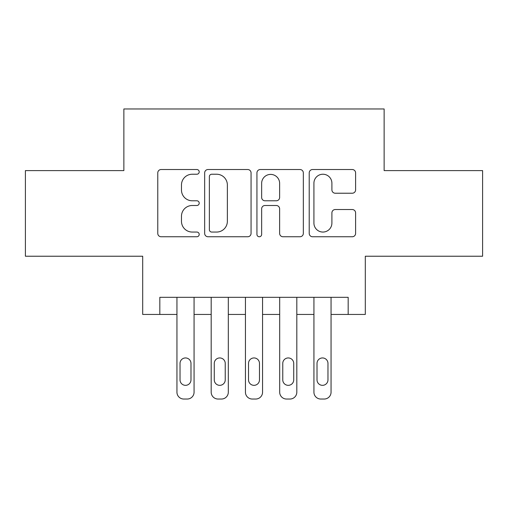 <?xml version="1.0" encoding="UTF-8"?>
<svg xmlns="http://www.w3.org/2000/svg" width="508" height="508" viewBox="0 0 508 508"><rect width="100%" height="100%" fill="white"/><g stroke="black" fill="none" stroke-linecap="round" stroke-linejoin="round"><path stroke-width="0.76" d="M199.206 171.882A2.356 2.356 0 0 0 196.85 169.526L161.138 169.526A3.359 3.359 0 0 0 157.772 172.891L157.772 233.394A3.359 3.359 0 0 0 161.138 236.76L196.85 236.76A2.356 2.356 0 0 0 199.206 234.404A2.356 2.356 0 0 0 196.85 232.054L192.234 232.054A10.757 10.757 0 0 1 181.477 221.298L181.477 216.256A10.757 10.757 0 0 1 192.234 205.499L196.85 205.499A2.356 2.356 0 0 0 199.206 203.143A2.356 2.356 0 0 0 196.85 200.787L192.234 200.787A10.757 10.757 0 0 1 181.477 190.03L181.477 184.988A10.757 10.757 0 0 1 192.234 174.231L196.85 174.231A2.356 2.356 0 0 0 199.206 171.882M352.241 193.224A3.359 3.359 0 0 0 355.606 189.865L355.606 172.891A3.359 3.359 0 0 0 352.241 169.526L312.579 169.526A3.359 3.359 0 0 0 309.213 172.891L309.213 233.394A3.359 3.359 0 0 0 312.579 236.76L352.241 236.76A3.359 3.359 0 0 0 355.606 233.394L355.606 212.89A3.359 3.359 0 0 0 352.241 209.531L335.267 209.531A3.359 3.359 0 0 0 331.902 212.89L331.902 223.063A8.992 8.992 0 0 1 322.91 232.054A8.992 8.992 0 0 1 313.919 223.063L313.919 183.223A8.992 8.992 0 0 1 322.91 174.231A8.992 8.992 0 0 1 331.902 183.223L331.902 189.865A3.359 3.359 0 0 0 335.267 193.224L352.241 193.224M348.177 314.446L365.303 314.446L365.303 256.229L482.6 256.229L482.6 170.605L384.137 170.605L384.137 108.966L123.863 108.966L123.863 170.605L25.4 170.605L25.4 256.229L142.697 256.229L142.697 314.446L176.943 314.446L176.943 392.189A6.852 6.852 0 0 0 183.794 399.034L187.217 399.034A6.852 6.852 0 0 0 194.069 392.189L194.069 314.446L211.188 314.446L211.188 392.189A6.852 6.852 0 0 0 218.04 399.034L221.463 399.034A6.852 6.852 0 0 0 228.314 392.189L228.314 314.446L245.44 314.446L245.44 392.189A6.852 6.852 0 0 0 252.286 399.034L255.714 399.034A6.852 6.852 0 0 0 262.56 392.189L262.56 314.446L279.686 314.446L279.686 392.189A6.852 6.852 0 0 0 286.537 399.034L289.96 399.034A6.852 6.852 0 0 0 296.812 392.189L296.812 314.446L313.931 314.446L313.931 392.189A6.852 6.852 0 0 0 320.783 399.034L324.206 399.034A6.852 6.852 0 0 0 331.057 392.189L331.057 314.446L348.177 314.446L348.177 297.32L159.823 297.32L159.823 314.446M251.06 172.891A3.359 3.359 0 0 0 247.694 169.526L208.032 169.526A3.359 3.359 0 0 0 204.667 172.891L204.667 233.394A3.359 3.359 0 0 0 208.032 236.76L247.694 236.76A3.359 3.359 0 0 0 251.06 233.394L251.06 172.891M260.306 169.526L299.968 169.526A3.359 3.359 0 0 1 303.333 172.891L303.333 233.394A3.359 3.359 0 0 1 299.968 236.76L282.994 236.76A3.359 3.359 0 0 1 279.635 233.394L279.635 208.858A3.359 3.359 0 0 0 276.269 205.499L265.011 205.499A3.359 3.359 0 0 0 261.645 208.858L261.645 234.404A2.356 2.356 0 0 1 259.296 236.76A2.356 2.356 0 0 1 256.94 234.404L256.94 172.891A3.359 3.359 0 0 1 260.306 169.526M211.728 174.231A2.356 2.356 0 0 0 209.372 176.587L209.372 229.699A2.356 2.356 0 0 0 211.728 232.054L216.605 232.054A10.757 10.757 0 0 0 227.362 221.298L227.362 184.988A10.757 10.757 0 0 0 216.605 174.231L211.728 174.231M279.635 183.394A8.992 8.992 0 0 0 270.637 174.403A8.992 8.992 0 0 0 261.645 183.394L261.645 197.428A3.359 3.359 0 0 0 265.011 200.787L276.269 200.787A3.359 3.359 0 0 0 279.635 197.428L279.635 183.394M194.069 297.32L194.069 392.189M176.943 297.32L176.943 392.189M190.983 379.857A5.48 5.48 0 0 1 185.503 385.337A5.48 5.48 0 0 1 180.029 379.857L180.029 363.417A5.48 5.48 0 0 1 185.503 357.943A5.48 5.48 0 0 1 190.983 363.417L190.983 379.857M183.794 399.034L187.217 399.034M228.314 297.32L228.314 392.189M211.188 297.32L211.188 392.189M225.234 379.857A5.48 5.48 0 0 1 219.754 385.337A5.48 5.48 0 0 1 214.274 379.857L214.274 363.417A5.48 5.48 0 0 1 219.754 357.943A5.48 5.48 0 0 1 225.234 363.417L225.234 379.857M218.04 399.034L221.463 399.034M262.56 297.32L262.56 392.189M245.44 297.32L245.44 392.189M259.48 379.857A5.48 5.48 0 0 1 254 385.337A5.48 5.48 0 0 1 248.52 379.857L248.52 363.417A5.48 5.48 0 0 1 254 357.943A5.48 5.48 0 0 1 259.48 363.417L259.48 379.857M252.286 399.034L255.714 399.034M296.812 297.32L296.812 392.189M279.686 297.32L279.686 392.189M293.726 379.857A5.48 5.48 0 0 1 288.246 385.337A5.48 5.48 0 0 1 282.766 379.857L282.766 363.417A5.48 5.48 0 0 1 288.246 357.943A5.48 5.48 0 0 1 293.726 363.417L293.726 379.857M286.537 399.034L289.96 399.034M331.057 297.32L331.057 392.189M313.931 297.32L313.931 392.189M327.971 379.857A5.48 5.48 0 0 1 322.497 385.337A5.48 5.48 0 0 1 317.017 379.857L317.017 363.417A5.48 5.48 0 0 1 322.497 357.943A5.48 5.48 0 0 1 327.971 363.417L327.971 379.857M320.783 399.034L324.206 399.034"/></g></svg>
